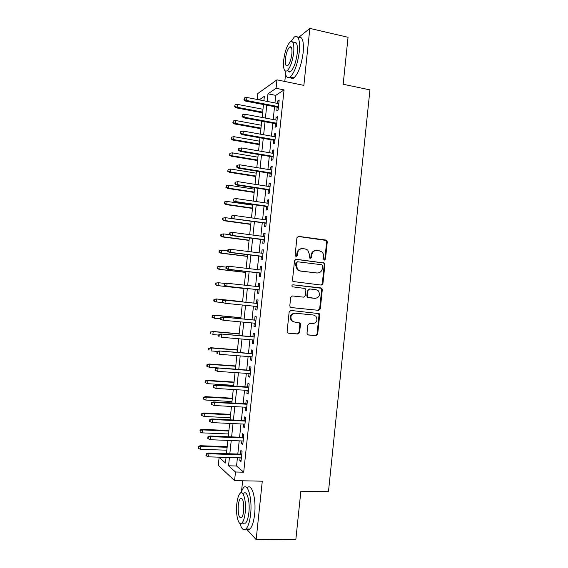 <?xml version="1.0" encoding="UTF-8"?>
<svg xmlns="http://www.w3.org/2000/svg" width="568" height="568" viewBox="0 0 568 568"><rect width="100%" height="100%" fill="white"/><g stroke="black" fill="none" stroke-linecap="round" stroke-linejoin="round"><path stroke-width="0.85" d="M324.314 260.094L325.485 259.086L327.274 241.876L326.664 240.37L325.947 240.051L298.64 236.366L296.929 237.8L295.097 255.259L296.056 256.544L297.256 255.536L297.49 253.278C298.122 250.126 299.947 248.585 302.95 248.656L305.243 248.954L307.806 250.14L309.567 254.812L309.709 258.064L310.277 258.334L311.463 257.325L311.697 255.082C312.322 251.951 314.118 250.424 317.086 250.488L319.344 250.779L321.793 251.887C323.149 253.122 323.76 254.691 323.618 256.594L323.384 258.823L324.314 260.094M324.15 260.059L324.839 259.114L326.628 241.932L326.025 240.427L297.98 236.43M295.935 256.523L296.659 255.564L296.901 253.314L297.49 253.278M310.135 258.305L310.845 257.347L311.079 255.11L311.697 255.082M307.004 333.203L307.387 334.474L308.353 334.978L316 335.66L317.675 334.169L319.67 314.977L319.237 313.65L290.88 310.447L289.162 311.938L287.117 331.407L287.472 332.649L288.494 333.196L297.895 334.041L299.599 332.536L300.465 324.25L300.074 322.972L294.458 322.02L291.817 320.622C289.928 316.518 291.114 314.054 295.381 313.224L313.458 315.013L315.907 316.248C317.952 320.324 316.837 322.823 312.549 323.739L309.553 323.455L307.863 324.946L307.004 333.203M237.417 457.744L236.544 466.008L243.7 472.2L235.486 471.994L234.57 480.613L218.275 465.334L219.127 457.346L225.46 463.019L226.057 457.389M257.162 99.464L257.787 93.55L276.964 79.854L303.866 85.377L309.851 28.4L348.049 37.289L343.171 84.263L369.938 89.879L328.467 491.682L300.863 491.221L295.857 539.373L256.154 539.6L262.288 481.195L234.57 480.613M276.964 79.854L276.076 88.288L267.975 93.834L267.173 101.409M243.7 472.2L284.057 89.893L276.076 88.288M321.261 285.072L322.929 283.624L324.924 264.482L324.378 263.027L296.24 259.278L294.529 260.726L292.492 280.145L292.946 281.508L321.261 285.072M322.297 289.708L320.309 308.878L318.634 310.348L291.178 307.565L290.212 307.061L289.808 305.761L290.681 297.433L292.399 295.956L303.603 297.149L305.3 295.679L305.875 290.198L305.414 288.835L304.519 288.395L292.208 286.769C291.654 285.676 291.952 285.015 293.095 284.788L321.815 288.324L322.297 289.708L321.666 289.673L319.678 308.8L320.309 308.878M246.498 529.028L256.154 539.6M309.851 28.4L298.498 37.566M277.156 107.196L276.772 110.81L278.142 109.986L279.193 100.039L277.816 100.912L277.553 103.433M275.409 123.71L275.026 127.31L276.389 126.579L277.44 116.625L276.069 117.406L275.799 120.011M273.662 140.239L273.279 143.832L274.635 143.179L275.686 133.217L274.33 133.92L274.046 136.604M271.909 156.782L271.532 160.368L272.874 159.8L273.932 149.824L272.583 150.442L272.285 153.218M270.162 173.339L269.786 176.918L271.121 176.435L272.171 166.452L270.829 166.985L270.531 169.839M268.408 189.911L268.032 193.482L269.36 193.084L270.418 183.095L269.083 183.535L268.77 186.481M266.655 206.504L266.278 210.061L267.599 209.748L268.657 199.744L267.329 200.106L267.01 203.131M264.901 223.11L264.525 226.653L265.838 226.426L266.896 216.415L265.575 216.692L265.249 219.802M263.14 239.724L262.771 243.26L264.07 243.118L265.128 233.1L263.822 233.292L263.488 236.487M261.386 256.36L261.01 259.888L262.309 259.832L263.367 249.806L262.068 249.906L261.72 253.186M259.626 273.009L259.256 276.524L260.542 276.559L261.599 266.52L260.307 266.541L259.952 269.906M257.865 289.673L257.496 293.18L258.774 293.301L259.832 283.254L258.546 283.183L258.184 286.634M256.097 306.4L255.728 309.851L256.999 310.057L258.064 299.996L256.786 299.847L256.416 303.355M254.322 323.164L253.967 326.536L255.231 326.827L256.289 316.759L255.025 316.518L254.656 320.047M252.547 339.941L252.199 343.235L253.456 343.612L254.521 333.537L253.264 333.21L252.888 336.753M250.772 356.739L250.438 359.949L251.681 360.41L252.746 350.328L251.496 349.916L251.12 353.474M248.997 373.545L248.663 376.683L249.899 377.23L250.971 367.141L249.728 366.637L249.352 370.215M247.222 390.372L246.895 393.425L248.124 394.064L249.189 383.961L247.96 383.379L247.577 386.964M245.44 407.213L245.127 410.188L246.342 410.912L247.414 400.802L246.185 400.128L245.809 403.734M243.658 424.069L243.352 426.966L244.559 427.775L245.632 417.657L244.417 416.898L244.034 420.519M241.876 440.945L241.577 443.757L242.777 444.652L243.849 434.527L242.642 433.675L242.259 437.317M322.709 284.305L322.099 284.234M284.057 89.893L275.75 95.374L274.947 102.929M274.55 106.692L273.194 119.521M272.803 123.228L271.44 136.135M271.05 139.778L269.679 152.771M269.303 156.335L267.918 169.413M267.549 172.913L266.158 186.07M265.788 189.513L264.39 202.748M264.035 206.12L262.629 219.433M262.274 222.741L260.861 236.139M260.513 239.384L259.093 252.859M258.752 256.033L257.318 269.594M256.992 272.704L255.55 286.343M255.224 289.389L253.775 303.085M253.456 306.131L252.007 319.798M251.681 322.915L250.239 336.526M249.906 339.714L248.472 353.268M248.124 356.534L246.697 370.024M246.342 373.361L244.922 386.794M244.559 390.209L243.147 403.585M242.777 407.071L241.372 420.391M240.995 423.948L239.589 437.211M239.206 440.839L237.807 454.045M240.086 457.829L239.802 460.563L240.988 461.55L242.06 451.411L240.867 450.474L240.477 454.13M242.642 480.784L241.634 490.326M226.043 457.56L219.127 457.346M285.569 74.152L284.795 81.458M229.429 457.496L228.549 465.788L235.486 471.994M266.775 105.194L265.405 118.066M265.015 121.786L263.644 134.744M263.254 138.393L261.869 151.429M261.493 155.014L260.101 168.135M259.732 171.65L258.326 184.849M257.964 188.299L256.558 201.583M256.196 204.97L254.784 218.332M254.429 221.655L253.001 235.095M252.661 238.354L251.226 251.88M250.886 255.067L249.444 268.671M249.118 271.795L247.662 285.484M247.343 288.537L245.88 302.282M245.561 305.335L244.105 319.053M243.771 322.184L242.323 335.837M241.989 339.039L240.548 352.643M240.2 355.916L238.766 369.456M238.411 372.807L236.977 386.29M236.615 389.712L235.195 403.138M234.818 406.638L233.405 420.008M233.029 423.572L231.616 436.884M231.233 440.527L229.827 453.782M263.893 100.77L264.368 96.304L259.185 99.854M226.454 453.669L227.86 440.399M228.251 436.749L229.664 423.416M230.04 419.844L231.46 406.454M231.836 402.953L233.263 389.506M233.625 386.077L235.06 372.572M235.415 369.221L236.849 355.66M237.197 352.38L238.645 338.755M238.986 335.546L240.434 321.871M240.768 318.733L242.224 305.002M242.55 301.942L244.013 288.175M244.332 285.115L245.788 271.412M246.121 268.281L247.57 254.656M247.904 251.461L249.345 237.914M249.686 234.655L251.12 221.193M251.468 217.871L252.888 204.487M253.25 201.093L254.663 187.795M255.025 184.337L256.431 171.117M256.8 167.595L258.199 154.453M258.575 150.861L259.959 137.804M260.35 134.154L261.727 121.176M262.125 117.455L263.488 104.555M275.75 95.374L267.975 93.834M236.544 466.008L228.549 465.788M277.816 100.912L279.073 101.161M276.069 117.406L277.333 117.647M274.33 133.92L275.586 134.147M272.583 150.442L273.84 150.662M270.829 166.985L272.093 167.191M269.083 183.535L270.347 183.741M267.329 200.106L268.6 200.298M265.575 216.692L266.846 216.877M263.822 233.292L265.093 233.462M262.068 249.906L263.339 250.069M260.307 266.541L261.585 266.69M258.546 283.183L259.825 283.325M255.728 309.851L257.006 309.979M253.967 326.536L255.245 326.65M252.199 343.235L253.484 343.342M250.438 359.949L251.716 360.048M248.663 376.683L249.948 376.769M246.895 393.425L248.18 393.503M245.127 410.188L246.413 410.252M243.352 426.966L244.638 427.022M241.577 443.757L242.87 443.807M239.802 460.563L241.095 460.598M315.9 250.488C313.209 250.715 311.605 252.256 311.079 255.11M301.714 248.663C299.024 248.919 297.419 250.467 296.901 253.314M320.97 285.044L322.297 283.595L324.278 264.489L323.739 263.048L295.715 259.306M322.638 266.009L321.701 264.738L297.689 261.784L296.496 262.799L296.24 265.185L297.809 269.665L300.607 271.028L317.036 272.981C319.99 273.016 321.779 271.476 322.39 268.359L322.638 266.009M297.384 261.791L295.9 262.821L296.496 262.799M317.214 273.002L300.01 271.028L297.22 269.665L295.651 265.192L295.9 262.821M290.958 307.522L318.002 310.27L319.678 308.8M292.236 295.942L303.603 297.149M292.832 284.795L320.97 287.919M315.112 298.385C319.486 297.433 320.558 294.899 318.321 290.781L316.021 289.666L309.695 288.97L308.005 290.433L307.437 295.907L307.884 297.256L315.112 298.385L308.786 297.703M309.56 288.956L307.394 290.39L308.005 290.433M308.175 297.653L307.274 297.199L306.826 295.857L307.394 290.39M321.666 289.673L321.176 288.288L320.331 287.884M293.841 321.914L291.235 320.522C289.346 316.426 290.532 313.962 294.792 313.138L312.84 314.928M288.033 333.082L297.305 333.913L299.002 332.408L299.868 324.136L298.882 322.446M307.906 334.857L315.375 335.532L317.05 334.041L319.046 314.885L317.966 313.16M235.166 104.782L234.541 106.72L235.166 104.782L237.445 104.384L237.133 107.288L236.316 107.877L262.608 112.847M234.989 106.393L237.133 107.288L262.686 112.13M237.445 104.384L262.991 109.262M236.316 107.877L234.541 106.72M244.361 99.556L244.545 97.873L243.878 99.911L244.361 99.556L246.59 100.493L246.917 97.469L278.81 103.674M278.49 106.656L246.59 100.493L245.71 101.125L278.412 107.437M243.878 99.911L245.71 101.125M246.917 97.469L244.545 97.873M285.051 70.943C285.69 76.865 287.408 78.895 290.22 77.035C294.543 72.647 297.575 64.198 299.3 51.681C300.131 39.732 298.484 34.825 294.352 36.963L291.043 41.393M290.134 77.099C291.128 78.753 292.421 78.995 294.004 77.823C298.385 73.457 301.438 65.029 303.17 52.533C303.994 40.676 302.332 35.763 298.193 37.772M290.61 47.258L290.816 46.796M293.684 42.635C296.666 41.109 297.852 44.645 297.249 53.236C296.013 62.224 293.826 68.309 290.702 71.49C289.559 72.349 288.629 72.15 287.919 70.901M293.706 52.455C294.309 43.85 293.145 40.321 290.198 41.855C287.06 45.149 284.895 51.248 283.695 60.151C283.056 68.714 284.227 72.242 287.209 70.752C290.298 67.564 292.463 61.465 293.706 52.455M285.42 58.823C285.015 64.347 285.768 66.619 287.685 65.654C289.68 63.588 291.079 59.654 291.867 53.868C292.264 48.323 291.512 46.051 289.609 47.037C287.593 49.139 286.194 53.072 285.42 58.823M288.714 71.071L288.778 71.852M239.937 523.447C241.535 528.964 243.523 530.824 245.909 529.028C248.159 526.763 249.728 521.857 250.609 514.317C252.419 498.74 247.946 482.878 243.494 487.6L240.612 492.96M246.583 529.028C247.655 529.987 248.749 529.987 249.87 529.021C252.149 526.763 253.733 521.864 254.606 514.338C256.416 498.796 251.865 482.956 247.357 487.663M243.757 493.329C246.988 489.928 250.176 501.423 248.876 512.563C248.244 517.988 247.115 521.516 245.49 523.149L243.154 523.149M245.206 512.535C246.512 501.381 243.374 489.865 240.179 493.272C238.553 494.927 237.431 498.463 236.806 503.88C235.521 514.651 238.503 526.557 241.847 523.142C243.452 521.509 244.574 517.973 245.206 512.535M238.255 505.371C237.857 514.104 238.936 518.243 241.499 517.789C242.536 516.731 243.26 514.452 243.665 510.951C244.048 502.14 242.962 498.001 240.427 498.534C239.384 499.606 238.659 501.878 238.255 505.371M243.729 523.149L243.849 523.59M233.441 120.92L232.823 122.83L233.441 120.92L235.72 120.53L235.408 123.433L234.598 123.959L260.925 128.744M233.263 122.532L235.408 123.433L260.996 128.091M235.72 120.53L261.301 125.216M234.598 123.959L232.823 122.83M231.716 137.08L231.098 138.954L231.716 137.08L233.995 136.682L233.682 139.593L232.88 140.062L259.235 144.655M231.538 138.691L233.682 139.593L259.299 144.059M233.995 136.682L259.604 141.183M232.88 140.062L231.098 138.954M229.983 153.246L229.373 155.099L229.983 153.246L232.269 152.849L231.957 155.76L231.162 156.172L257.545 160.574M229.813 154.865L231.957 155.76L257.602 160.048M232.269 152.849L257.907 157.173M231.162 156.172L229.373 155.099M228.258 169.434L227.647 171.252L228.258 169.434L230.537 169.03L230.225 171.948L229.436 172.303L255.856 176.513M228.08 171.053L230.225 171.948L255.905 176.044M230.537 169.03L256.211 173.169M229.436 172.303L227.647 171.252M242.571 116.369L242.749 114.686L242.266 115.013L242.089 116.688L242.571 116.369L244.801 117.306L245.12 114.274L277.056 120.246M276.744 123.228L244.801 117.306L243.921 117.874L276.666 123.938M242.089 116.688L243.921 117.874M245.12 114.274L242.749 114.686M240.775 133.196L240.96 131.513L240.477 131.804L240.299 133.48L240.775 133.196L243.005 134.133L243.331 131.101L275.303 136.831M274.99 139.82L243.005 134.133L242.138 134.644L274.919 140.459M240.299 133.48L242.138 134.644M243.331 131.101L240.96 131.513M238.979 150.044L239.163 148.354L238.681 148.61L238.503 150.293L238.979 150.044L241.215 150.974L241.535 147.943L273.549 153.431M273.236 156.42L241.215 150.974L240.349 151.422L273.173 156.995M238.503 150.293L240.349 151.422M241.535 147.943L239.163 148.354M237.183 166.9L237.36 165.217L236.891 165.437L236.707 167.12L239.419 167.837L239.739 164.798L271.795 170.045M271.476 173.041L239.419 167.837L238.56 168.22L271.426 173.545M236.707 167.12L238.56 168.22M239.739 164.798L237.36 165.217M226.525 185.629L225.915 187.419L226.348 187.255L226.525 185.629L228.805 185.225L228.499 188.143L227.711 188.441L254.166 192.467M226.348 187.255L228.499 188.143L254.208 192.062M228.805 185.225L254.514 189.179M227.711 188.441L225.915 187.419M235.386 183.776L235.564 182.094L235.095 182.278L234.911 183.961L237.616 184.714L237.942 181.675L270.034 186.673M269.722 189.669L237.616 184.714L236.764 185.033L269.672 190.11M234.911 183.961L236.764 185.033M237.942 181.675L235.564 182.094M224.793 201.846L224.36 201.981L224.19 203.6L224.616 203.465L224.793 201.846L227.079 201.441L226.767 204.359L225.986 204.594L252.469 208.435M224.616 203.465L226.767 204.359L252.504 208.094M227.079 201.441L252.81 205.204M225.986 204.594L224.19 203.6M233.583 200.674L233.76 198.985L233.299 199.127L233.114 200.816L235.819 201.597L236.139 198.559L268.281 203.323M267.961 206.319L235.819 201.597L234.974 201.86L267.926 206.688M233.114 200.816L234.974 201.86M236.139 198.559L233.76 198.985M223.061 218.076L222.628 218.176L222.457 219.802L222.883 219.695L223.061 218.076L225.347 217.665L225.034 220.59L224.261 220.767L250.772 224.41M222.883 219.695L225.034 220.59L250.807 224.133M225.347 217.665L251.113 221.243M224.261 220.767L222.457 219.802M231.779 217.579L231.957 215.89L231.495 216.003L231.318 217.686L234.016 218.51L234.343 215.464L266.52 219.979M266.2 222.983L233.178 218.701L266.172 223.281M231.318 217.686L233.178 218.701M234.343 215.464L231.957 215.89M220.895 234.385L220.725 236.011L221.151 235.94L221.321 234.314L220.895 234.385L223.607 233.902L223.295 236.828L222.528 236.948L249.075 240.406M221.151 235.94L223.295 236.828L249.103 240.186M221.321 234.314L223.607 233.902L229.784 234.719M222.528 236.948L220.725 236.011M229.699 232.887L229.515 234.577L229.976 234.499L230.154 232.809L229.699 232.887L232.539 232.383L264.759 236.657M230.154 232.809L232.539 232.383L232.213 235.429L231.382 235.557L264.411 239.895M229.976 234.499L232.213 235.429L264.439 239.66M229.515 234.577L231.382 235.557M219.163 250.616L218.992 252.235L219.411 252.199L219.582 250.573L219.163 250.616L221.875 250.161L221.563 253.087L220.796 253.15L247.378 256.409M219.411 252.199L221.563 253.087L247.399 256.26M219.582 250.573L221.875 250.161L227.775 250.893M220.796 253.15L218.992 252.235M227.896 249.785L227.711 251.482L228.173 251.439L228.35 249.742L227.896 249.785L230.736 249.316L262.991 253.349M228.35 249.742L230.736 249.316L230.409 252.362L229.578 252.433L262.657 256.516M228.173 251.439L230.409 252.362L262.672 256.353M227.711 251.482L229.578 252.433M217.43 266.853L217.253 268.472L217.672 268.472L217.842 266.846L217.43 266.853L220.136 266.428L219.823 269.36L219.071 269.36L245.681 272.434M217.672 268.472L219.823 269.36L245.688 272.342M217.842 266.846L220.136 266.428L226.043 267.116M219.071 269.36L217.253 268.472M226.092 266.704L225.908 268.401L226.362 268.394L226.54 266.697L226.092 266.704L228.925 266.264L261.223 270.056M226.54 266.697L228.925 266.264L228.599 269.317L227.782 269.324L260.897 273.158M226.362 268.394L228.599 269.317L260.911 273.059M225.908 268.401L227.782 269.324M215.691 283.105L215.52 284.731L215.932 284.76L216.103 283.127L215.691 283.105L218.396 282.715L218.084 285.647L217.331 285.59L243.977 288.466M215.932 284.76L218.084 285.647L243.984 288.445M216.103 283.127L218.396 282.715L225.127 283.446M217.331 285.59L215.52 284.731M224.282 283.638L224.104 285.335L224.552 285.363L224.736 283.666L224.282 283.638L226.305 283.183L259.462 286.776M224.736 283.666L227.122 283.233L226.795 286.286L225.979 286.229L259.136 289.815M224.552 285.363L226.795 286.286L259.143 289.786M224.104 285.335L225.979 286.229M213.951 299.371L213.781 300.997L214.186 301.061L214.363 299.428L213.951 299.371L216.656 299.009L216.344 301.949L223.025 302.616M214.186 301.061L215.599 301.835L213.781 300.997M214.363 299.428L216.656 299.009L242.579 301.658L215.911 298.91M257.695 303.482L224.502 300.103L257.695 303.511M222.919 300.649L222.478 300.586L222.294 302.282L222.741 302.353L222.919 300.649L225.311 300.216L224.985 303.269L257.375 306.528M222.741 302.353L224.175 303.149L222.294 302.282M224.502 300.103L222.478 300.586M212.212 315.652L212.041 317.285L212.446 317.377L212.617 315.744L212.212 315.652L214.917 315.325L214.597 318.265L220.533 318.811M212.446 317.377L214.597 318.265L212.041 317.285M212.617 315.744L214.917 315.325L240.867 317.782M214.171 315.162L240.882 317.689M255.934 320.167L222.699 317.036L255.919 320.26M221.108 317.654L220.668 317.555L220.49 319.251L220.931 319.351L221.108 317.654L223.501 317.214L223.174 320.274L255.6 323.277M220.931 319.351L223.174 320.274L220.49 319.251M222.699 317.036L220.668 317.555M210.472 331.953L210.295 333.579L210.7 333.707L210.877 332.074L210.472 331.953L213.17 331.648L212.858 334.587L218.794 335.099M210.7 333.707L210.295 333.579M210.877 332.074L213.17 331.648L239.156 333.92M212.439 331.428L239.178 333.764M254.166 336.859L220.888 333.984L254.152 337.03M219.298 334.666L218.857 334.531L218.673 336.228L219.113 336.37L219.298 334.666L221.683 334.225L221.357 337.286L253.832 340.047M219.113 336.37L218.673 336.228M220.888 333.984L218.857 334.531M208.726 348.262L208.555 349.895L208.953 350.051L209.13 348.418L208.726 348.262L211.424 347.992L211.111 350.932L217.395 351.429M208.953 350.051L208.555 349.895M209.13 348.418L211.424 347.992L237.445 350.073M210.7 347.708L237.467 349.852M252.398 353.573L219.085 350.946L252.377 353.814M217.48 351.699L217.047 351.528L216.862 353.225L217.296 353.402L217.48 351.699L219.873 351.251L219.546 354.318L252.057 356.832M217.296 353.402L216.862 353.225M219.085 350.946L217.047 351.528M206.986 364.585L206.809 366.218L207.206 366.417L207.377 364.777L206.986 364.585L208.96 364.01L209.677 364.351L209.365 367.297L235.422 369.15M207.377 364.777L209.677 364.351L235.727 366.239M208.96 364.01L235.755 365.955M209.365 367.297L207.206 366.417M250.63 370.308L217.274 367.929L250.602 370.613M215.662 368.746L215.229 368.54L215.052 370.244L215.478 370.45L215.662 368.746L218.055 368.298L217.729 371.365L250.282 373.637M217.274 367.929L215.229 368.54M215.478 370.45L217.729 371.365M205.24 380.929L205.062 382.562L205.453 382.789L205.63 381.149L205.24 380.929L207.214 380.319L207.931 380.716L207.611 383.67L233.704 385.331M205.63 381.149L207.931 380.716L234.009 382.42M207.214 380.319L234.051 382.072M207.611 383.67L205.453 382.789M248.862 387.049L215.464 384.926L216.238 385.36L248.827 387.426M213.845 385.807L213.412 385.565L213.234 387.269L213.66 387.518L213.845 385.807L216.238 385.36L215.911 388.434L248.507 390.45M215.464 384.926L213.412 385.565M213.66 387.518L215.911 388.434M203.486 397.28L203.316 398.921L203.706 399.176L203.876 397.536L203.486 397.28L205.474 396.649L206.177 397.103L205.864 400.057L231.985 401.533M203.876 397.536L206.177 397.103L232.298 398.615M205.474 396.649L232.34 398.204M205.864 400.057L203.706 399.176M247.094 403.805L213.646 401.938L214.42 402.435L247.044 404.253M212.02 402.889L211.594 402.613L211.417 404.317L211.836 404.594L212.02 402.889L214.42 402.435L214.086 405.509L246.725 407.284M213.646 401.938L211.594 402.613M211.836 404.594L214.086 405.509M201.739 413.653L201.562 415.286L201.952 415.584L202.13 413.937L201.739 413.653L203.727 412.986L204.43 413.504L204.111 416.458L230.267 417.743M202.13 413.937L204.43 413.504L230.572 414.825M203.727 412.986L230.622 414.349M204.111 416.458L201.952 415.584M245.319 420.583L211.836 418.964L212.595 419.525L245.269 421.094M210.196 419.986L209.777 419.667L209.599 421.378L210.018 421.69L210.196 419.986L212.595 419.525L212.269 422.606L244.943 424.133M211.836 418.964L209.777 419.667M210.018 421.69L212.269 422.606M199.986 430.033L200.199 432L199.986 430.033L201.981 429.344L202.677 429.919L202.357 432.873L228.542 433.973M200.369 430.359L202.677 429.919L228.854 431.048M201.981 429.344L228.911 430.508M202.357 432.873L200.199 432M243.544 437.367L210.018 436.011L210.771 436.636L243.487 437.956M208.371 437.097L207.959 436.742L207.774 438.453L208.193 438.808L208.371 437.097L210.771 436.636L210.444 439.717L243.161 440.995M210.018 436.011L207.959 436.742M208.193 438.808L210.444 439.717M198.239 446.434L198.438 448.436L198.239 446.434L200.227 445.71L200.923 446.349L200.603 449.309L226.824 450.211M198.615 446.789L200.923 446.349L227.129 447.286M200.227 445.71L227.193 446.682M200.603 449.309L198.438 448.436M241.769 454.173L208.2 453.065L208.946 453.761L241.698 454.833M206.546 454.222L206.134 453.832L205.95 455.543L206.361 455.934L206.546 454.222L208.946 453.761L208.619 456.842L241.379 457.872M208.2 453.065L206.134 453.832M206.361 455.934L208.619 456.842M324.839 259.114L325.485 259.086M296.659 255.564L297.256 255.536M310.845 257.347L311.463 257.325M298.044 236.437L298.64 236.366M325.301 240.115L325.947 240.051M326.628 241.932L327.274 241.876M295.772 259.292L296.24 259.278M322.951 262.686L323.59 262.672M324.278 264.489L324.924 264.482M322.297 283.595L322.929 283.624M295.651 265.192L296.24 265.185M300.01 271.028L300.607 271.028M316.404 272.974L317.036 272.981M318.002 310.27L318.634 310.348M306.826 295.857L307.437 295.907M294.792 313.138L295.381 313.224M299.868 324.136L300.465 324.25M299.002 332.408L299.599 332.536M297.305 333.913L297.895 334.041M288.118 333.118L288.494 333.196M319.046 314.885L319.67 314.977M317.05 334.041L317.675 334.169M315.375 335.532L316 335.66M326.025 240.427L326.664 240.37M323.739 263.048L324.378 263.027M297.22 269.665L297.809 269.665M307.274 297.199L307.884 297.256M321.176 288.288L321.815 288.324M291.235 320.522L291.817 320.622M299.478 322.865L300.074 322.972M318.605 313.557L319.237 313.65M291.384 47.428L289.609 47.037M290.702 71.49L287.209 70.752M290.22 77.035L294.004 77.823M241.925 498.555L240.427 498.534M245.49 523.149L241.847 523.142M245.909 529.028L249.87 529.021"/></g></svg>
